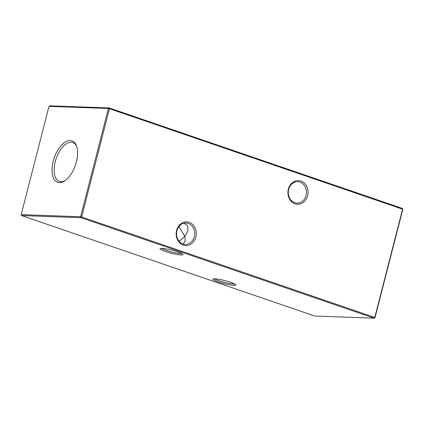 <?xml version="1.0" encoding="UTF-8"?>
<svg xmlns="http://www.w3.org/2000/svg" width="424" height="424" viewBox="0 0 424 424"><rect width="100%" height="100%" fill="white"/><g stroke="black" fill="none" stroke-linecap="round" stroke-linejoin="round"><path stroke-width="0.64" d="M176.596 230.423A11.846 10.07 -87.9 0 1 189.157 222.351A11.846 10.07 -87.9 0 1 195.872 237.027A11.846 10.07 -87.9 0 1 183.316 245.104A11.846 10.07 -87.9 0 1 176.596 230.423M194.34 236.687A10.706 9.095 92.1 0 0 186.014 223.008A10.706 9.095 92.1 0 0 176.925 230.72A10.706 9.095 92.1 0 0 185.251 244.404A10.706 9.095 92.1 0 0 194.34 236.687M288.346 189.125A11.846 10.07 -87.9 0 1 300.902 181.053A11.846 10.07 -87.9 0 1 307.617 195.734A11.846 10.07 -87.9 0 1 295.062 203.806A11.846 10.07 -87.9 0 1 288.346 189.125M306.086 195.395A10.706 9.095 92.1 0 0 297.765 181.711A10.706 9.095 92.1 0 0 288.675 189.422A10.706 9.095 92.1 0 0 296.996 203.107A10.706 9.095 92.1 0 0 306.086 195.395M177.746 251.877A11.846 1.558 14.4 0 1 182.929 254.374A11.846 1.558 14.4 0 1 177.481 254.538A11.846 1.558 14.4 0 1 165.259 251.432A11.846 1.558 14.4 0 1 160.182 248.533A11.846 1.558 14.4 0 1 177.746 251.877M161.687 248.347A10.706 1.41 -165.6 0 0 166.144 250.356A10.706 1.41 -165.6 0 0 181.7 253.483M230.566 282.305A11.846 1.558 14.4 0 1 235.749 284.801A11.846 1.558 14.4 0 1 230.301 284.96A11.846 1.558 14.4 0 1 218.079 281.859A11.846 1.558 14.4 0 1 212.996 278.96A11.846 1.558 14.4 0 1 230.566 282.305M214.507 278.775A10.706 1.41 -165.6 0 0 218.964 280.783A10.706 1.41 -165.6 0 0 234.514 283.91M184.106 223.172L187.625 225.923L187.927 230.736L184.906 236.348L178.875 226.628M179.129 241.277L184.906 236.348L185.209 241.325L183.02 243.991M76.368 161.963A21.942 11.204 -71.1 0 0 76.373 145.644A21.942 11.204 -71.1 0 0 64.808 142.289A21.942 11.204 -71.1 0 0 53.244 161.136A21.942 11.204 -71.1 0 0 64.183 181.202A21.942 11.204 -71.1 0 0 76.368 161.963M76.643 146.402A20.564 10.499 -71.1 0 0 72.944 142.607A20.564 10.499 -71.1 0 0 55.268 161.608A20.564 10.499 -71.1 0 0 59.609 181.504A20.564 10.499 -71.1 0 0 64.861 180.772M314.778 316.044L374.191 318.17L81.048 217.698L21.629 215.567L314.778 316.044M81.636 216.977L374.779 317.454L402.583 209.18L109.434 108.703L81.636 216.977L80.613 216.749L108.417 108.475L48.999 106.35L21.2 214.624L80.613 216.749L81.048 217.698L81.636 216.977M48.999 106.35L49.809 105.83L109.222 107.956L402.371 208.433L402.8 209.377L375.002 317.65L374.779 317.454L374.191 318.17L375.002 317.65M109.222 107.956L108.417 108.475L109.434 108.703L109.222 107.956M402.8 209.377L402.371 208.433M21.2 214.624L21.629 215.567"/></g></svg>
